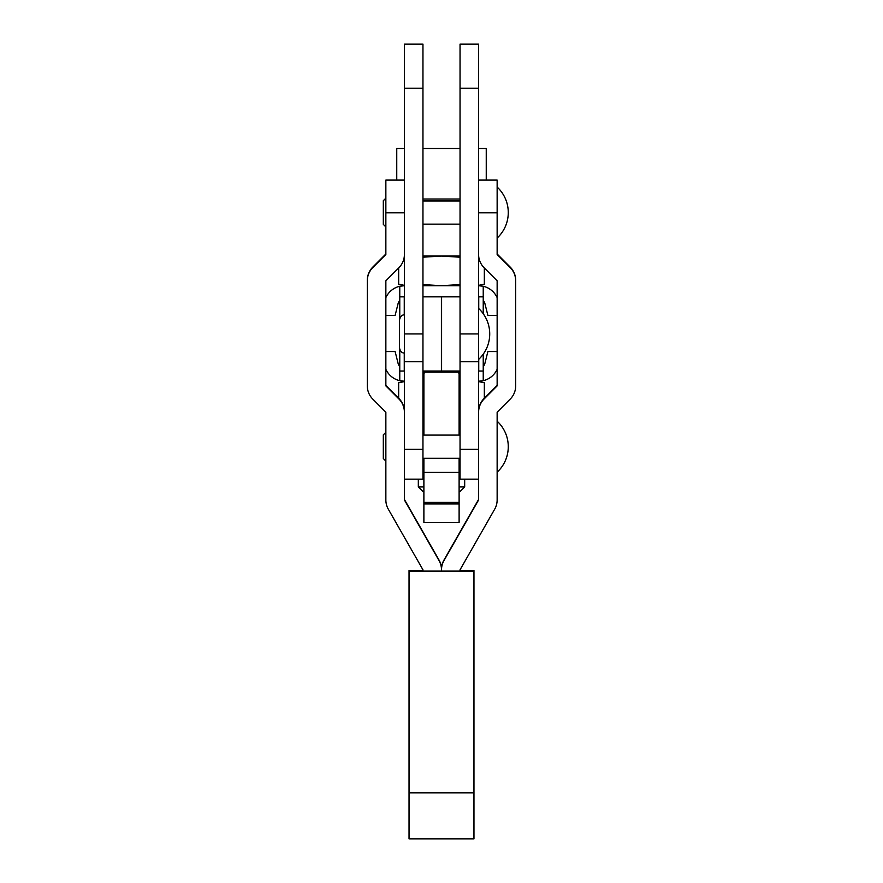 <?xml version="1.0" encoding="UTF-8"?>
<svg xmlns="http://www.w3.org/2000/svg" width="883" height="883" viewBox="0 0 883 883"><rect width="100%" height="100%" fill="white"/><g stroke="black" fill="none" stroke-linecap="round" stroke-linejoin="round"><path stroke-width="1.32" d="M478.597 333.94L460.043 333.94L460.043 44.15L478.597 44.15L478.597 449.348L460.043 449.348L460.043 296.843L441.412 296.843L441.412 371.037L422.957 371.037L422.957 479.149L404.403 479.149M422.957 371.037L422.957 44.15L404.403 44.15L404.403 449.348L422.957 449.348M497.14 187.053A34.779 34.779 0 0 1 497.14 238.057M497.14 212.803L478.597 212.803L478.597 180.099L497.14 180.099L497.14 254.492L510.231 267.615A18.642 18.642 0 0 1 515.683 280.794L515.683 280.297A18.642 18.642 0 0 0 510.231 267.119L497.14 253.995M404.403 212.803L385.86 212.803L385.86 180.099L404.403 180.099L404.403 254.492A18.642 18.642 0 0 1 398.95 267.67L385.86 280.794L385.86 385.904L398.95 399.028A18.642 18.642 0 0 1 404.403 412.218L404.403 499.955L439.039 560.595A18.642 18.642 0 0 1 441.5 569.844L441.5 569.336A18.642 18.642 0 0 0 439.039 560.087L439.039 560.595M497.14 421.191A34.779 34.779 0 0 1 497.14 472.195M385.86 212.803L385.86 254.492L372.769 267.615A18.642 18.642 180 0 0 367.317 280.794L367.317 385.904A18.642 18.642 180 0 0 372.769 399.083L385.86 412.218L385.86 499.955A18.642 18.642 180 0 0 388.321 509.204L422.946 569.789L422.957 571.113L460.043 571.113L460.054 569.789L494.679 509.204A18.642 18.642 0 0 0 497.14 499.955L497.14 412.218L510.231 399.083A18.642 18.642 0 0 0 515.683 385.904L515.683 280.794M404.403 499.447L439.039 560.087M385.86 385.407L398.95 398.531A18.642 18.642 0 0 1 404.403 411.71M385.86 253.995L372.769 267.119A18.642 18.642 180 0 0 367.317 280.297L367.317 280.794M422.957 570.495L409.039 570.495L409.039 838.85L473.961 838.85L473.961 792.846L409.039 792.846M460.043 570.495L473.961 570.495L473.961 571.224L409.039 571.224M473.961 571.224L473.961 792.846M478.597 212.803L478.597 254.492A18.642 18.642 180 0 0 484.05 267.67L497.14 280.794L497.14 385.904L484.05 399.028A18.642 18.642 180 0 0 478.597 412.218L478.597 499.955L443.961 560.595A18.642 18.642 180 0 0 441.5 569.844M478.597 499.447L443.961 560.087A18.642 18.642 180 0 0 441.5 569.336M497.14 385.407L484.05 398.531A18.642 18.642 180 0 0 478.597 411.71M459.999 379.138L459.116 373.873A9.271 9.238 0 0 1 458.487 372.14L424.513 372.14A9.271 9.238 0 0 1 423.884 373.873L423.884 372.35A9.271 9.238 0 0 0 424.403 371.037L424.513 372.14M458.487 372.14L458.597 371.037A9.271 9.238 0 0 0 459.116 372.35L459.116 435.098M460.043 371.037L441.412 371.037M423.884 458.288L423.884 522.427L459.116 522.427L459.116 458.288M423.884 503.939L459.116 503.939M478.597 479.149L460.043 479.149L460.043 449.348M423.884 435.098L423.884 373.873L423.001 379.138M422.957 199.017L460.043 199.017M486.246 180.099L486.246 148.476L478.597 148.476M396.754 180.099L396.754 148.476L404.403 148.476M422.957 148.476L460.043 148.476M459.116 486.952L464.679 486.952L460.043 491.588L459.116 491.588M423.884 491.588L422.957 491.588L418.321 486.952L423.884 486.952M464.679 486.952L464.679 479.149M418.321 486.952L418.321 479.149M422.957 285.717L441.5 285.717L423.531 284.613M403.708 285.264L398.663 284.183L404.403 285.717L399.767 286.258L399.767 296.843L404.403 296.843M398.663 267.957L398.663 284.183L404.403 285.364M460.043 284.547L441.5 285.717L460.043 285.717M460.043 257.218L441.5 256.048L423.531 257.152M478.597 285.364L484.337 284.183L484.337 267.957M460.043 256.048L422.957 256.048M483.233 313.708L483.233 286.258A20.397 20.397 0 0 1 497.14 297.615M484.337 284.183L478.597 285.717L483.233 286.258M385.86 297.615A20.397 20.397 0 0 1 399.767 286.258M399.767 300.33A9.271 9.271 0 0 0 398.012 303.873L395.131 315.397L385.86 315.397M497.14 315.397L487.869 315.397L484.988 303.873A9.271 9.271 0 0 0 483.233 300.33M404.403 381.588L398.663 382.769L404.403 381.235L399.767 380.694A20.397 20.397 0 0 1 385.86 369.326M404.403 371.037L399.767 371.037L399.767 380.694M478.597 381.588L484.337 382.769L478.597 381.235L483.233 380.694L483.233 371.037L478.597 371.037M497.14 369.326A20.397 20.397 0 0 1 483.233 380.694M385.86 351.555L395.131 351.555L398.012 363.079A9.271 9.271 0 0 0 399.767 366.622M483.233 366.622A9.271 9.271 0 0 0 484.988 363.079L487.869 351.555L497.14 351.555M484.337 398.244L484.337 382.769L482.184 382.24M398.663 382.769L398.663 398.244M404.403 333.94L422.957 333.94L422.957 296.843L441.412 296.843M441.588 371.037L441.588 296.843M483.233 296.843L478.597 296.843M399.767 371.037L399.767 349.569M399.767 318.31L399.767 296.843M483.233 371.037L483.233 354.171M460.043 88.201L478.597 88.201M422.957 88.201L404.403 88.201M423.884 502.427L459.116 502.427M423.884 472.427L459.116 472.427M404.259 371.037L404.259 352.946M404.259 314.933L404.259 296.843M478.741 371.037L478.741 359.304M478.741 308.575L478.741 296.843M399.535 333.995L399.535 348.079C400.396 351.544 402.019 353.167 404.403 352.946C402.019 353.167 400.396 351.544 399.535 348.079L399.535 333.995M478.597 359.436A34.779 34.779 0 0 0 478.597 308.443M460.043 361.754L478.597 361.754M422.957 361.754L404.403 361.754M399.535 319.801C400.396 316.335 402.019 314.712 404.403 314.933C402.019 314.712 400.396 316.335 399.535 319.801L399.535 348.079M422.957 224.139L460.043 224.139M385.86 461.069L383.31 458.52L383.31 434.866L385.86 432.317M422.957 458.288L460.043 458.288M385.86 226.931L383.31 224.37L383.31 200.728L385.86 198.178M422.957 435.098L460.043 435.098M422.957 200.96L460.043 200.96"/></g></svg>
